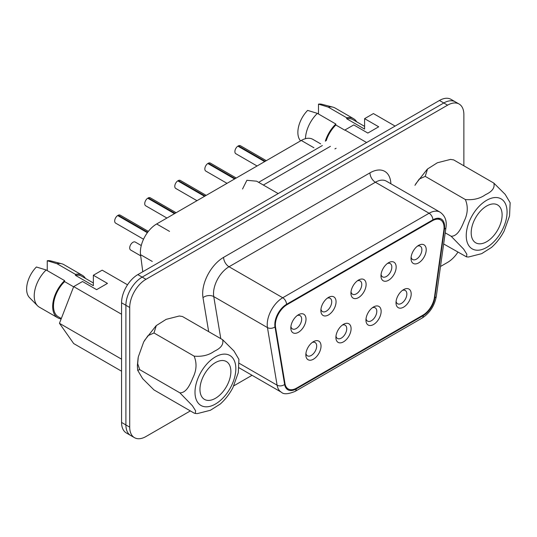 <?xml version="1.0" encoding="UTF-8"?>
<svg xmlns="http://www.w3.org/2000/svg" width="537" height="537" viewBox="0 0 537 537"><rect width="100%" height="100%" fill="white"/><g stroke="black" fill="none" stroke-linecap="round" stroke-linejoin="round"><path stroke-width="0.81" d="M320.69 143.882L312.796 139.325A23.017 13.291 120 0 0 301.291 140.466L156.663 223.963A23.017 13.291 120 0 0 140.546 254.672L142.782 271.749M336.115 148.232L334.92 148.924M403.596 289.611A10.74 6.202 -60 0 1 411.194 293.994A10.74 6.202 -60 0 1 403.596 307.151A10.74 6.202 -60 0 1 396.004 302.761A10.74 6.202 -60 0 1 403.596 289.611L403.596 289.611M343.492 324.314A10.74 6.202 -60 0 1 351.091 328.698A10.74 6.202 -60 0 1 343.492 341.847A10.74 6.202 -60 0 1 335.9 337.464A10.74 6.202 -60 0 1 343.492 324.314L343.492 324.314M418.625 245.355A10.74 6.202 -60 0 1 426.217 249.739A10.74 6.202 -60 0 1 418.625 262.895A10.74 6.202 -60 0 1 411.033 258.512A10.74 6.202 -60 0 1 418.625 245.355L418.625 245.355M358.521 280.059A10.74 6.202 -60 0 1 366.113 284.442A10.74 6.202 -60 0 1 358.521 297.599A10.74 6.202 -60 0 1 350.923 293.209A10.74 6.202 -60 0 1 358.521 280.059L358.521 280.059M298.411 314.756A10.74 6.202 -60 0 1 306.009 319.146A10.74 6.202 -60 0 1 298.411 332.296A10.74 6.202 -60 0 1 290.819 327.912A10.74 6.202 -60 0 1 298.411 314.756L298.411 314.756M275.535 327.187A16.573 9.565 -60 0 1 287.073 304.64L432.352 220.767A16.573 9.565 -60 0 1 440.635 219.948A16.573 9.565 -60 0 1 443.891 229.984L434.44 297.33A16.573 9.565 -60 0 1 422.901 315.172L296.525 388.137A16.573 9.565 -60 0 1 288.241 388.956A16.573 9.565 -60 0 1 284.986 383.619L275.535 327.187L274.991 326.872A16.573 9.565 -60 0 1 286.53 304.331L432.896 219.828A16.573 9.565 -60 0 1 441.179 219.009A16.573 9.565 -60 0 1 444.435 229.044L434.789 297.753A16.573 9.565 -60 0 1 423.25 315.595L296.176 388.963A16.573 9.565 -60 0 1 287.892 389.781A16.573 9.565 -60 0 1 284.637 384.445L274.991 326.872A5.37 3.591 170.5 0 1 267.46 327.597L213.753 296.592A21.943 12.666 -60 0 1 229.03 266.748L375.39 182.244A21.943 12.666 -60 0 1 386.358 181.157L440.065 212.162A21.943 12.666 -60 0 0 429.097 213.249L375.39 182.244A7.672 4.43 -120 0 1 369.966 172.847A29.616 17.097 -60 0 1 390.882 183.768M328.469 297.411A10.74 6.202 -60 0 1 336.061 301.794A10.74 6.202 -60 0 1 328.469 314.944A10.74 6.202 -60 0 1 320.871 310.561A10.74 6.202 -60 0 1 328.463 297.411A10.74 6.202 -60 0 1 328.469 297.411M388.573 262.707A10.74 6.202 -60 0 1 396.165 267.09A10.74 6.202 -60 0 1 388.573 280.247A10.74 6.202 -60 0 1 380.975 275.857A10.74 6.202 -60 0 1 388.573 262.707L388.573 262.707M313.44 341.66A10.74 6.202 -60 0 1 321.032 346.05A10.74 6.202 -60 0 1 313.44 359.199A10.74 6.202 -60 0 1 305.842 354.816A10.74 6.202 -60 0 1 313.44 341.66L313.44 341.66M373.544 306.963A10.74 6.202 -60 0 1 381.142 311.346A10.74 6.202 -60 0 1 373.544 324.502A10.74 6.202 -60 0 1 365.952 320.112A10.74 6.202 -60 0 1 373.544 306.963L373.544 306.963M297.236 315.541A7.672 4.43 -60 0 1 300.076 315.628A7.672 4.43 -60 0 1 301.257 321.777A7.672 4.43 -60 0 1 296.243 328.537A7.672 4.43 -60 0 1 292.41 328.919A7.672 4.43 -60 0 1 290.913 326.503M327.288 298.196A7.672 4.43 -60 0 1 330.134 298.283A7.672 4.43 -60 0 1 331.309 304.425A7.672 4.43 -60 0 1 326.295 311.192A7.672 4.43 -60 0 1 322.462 311.567A7.672 4.43 -60 0 1 320.965 309.151M357.34 280.844A7.672 4.43 -60 0 1 360.186 280.932A7.672 4.43 -60 0 1 361.361 287.08A7.672 4.43 -60 0 1 356.346 293.84A7.672 4.43 -60 0 1 352.514 294.216A7.672 4.43 -60 0 1 351.017 291.799M387.399 263.492A7.672 4.43 -60 0 1 390.238 263.58A7.672 4.43 -60 0 1 391.413 269.728A7.672 4.43 -60 0 1 386.405 276.488A7.672 4.43 -60 0 1 382.566 276.864A7.672 4.43 -60 0 1 381.069 274.447M417.45 246.141A7.672 4.43 -60 0 1 420.29 246.228A7.672 4.43 -60 0 1 421.464 252.377A7.672 4.43 -60 0 1 416.457 259.136A7.672 4.43 -60 0 1 412.617 259.512A7.672 4.43 -60 0 1 411.12 257.095M312.265 342.445A7.672 4.43 -60 0 1 315.105 342.532A7.672 4.43 -60 0 1 316.28 348.681A7.672 4.43 -60 0 1 311.272 355.44A7.672 4.43 -60 0 1 307.433 355.823A7.672 4.43 -60 0 1 305.936 353.406M342.317 325.1A7.672 4.43 -60 0 1 345.157 325.187A7.672 4.43 -60 0 1 346.331 331.329A7.672 4.43 -60 0 1 341.324 338.095A7.672 4.43 -60 0 1 337.484 338.471A7.672 4.43 -60 0 1 335.987 336.055M372.369 307.748A7.672 4.43 -60 0 1 375.209 307.835A7.672 4.43 -60 0 1 376.39 313.984A7.672 4.43 -60 0 1 371.376 320.743A7.672 4.43 -60 0 1 367.543 321.119A7.672 4.43 -60 0 1 366.046 318.703M402.421 290.396A7.672 4.43 -60 0 1 405.267 290.483A7.672 4.43 -60 0 1 406.442 296.632A7.672 4.43 -60 0 1 401.428 303.392A7.672 4.43 -60 0 1 397.595 303.767A7.672 4.43 -60 0 1 396.098 301.351M190.346 410.919L145.977 436.527A23.017 13.291 -60 0 1 134.472 437.668A23.017 13.291 -60 0 1 129.706 427.137L129.706 307.493A23.017 13.291 -60 0 1 145.977 279.307L447.596 105.165A23.017 13.291 -60 0 1 459.101 104.03A23.017 13.291 -60 0 1 463.867 114.562L463.867 165.792M457.9 252.195A23.017 13.291 -60 0 1 447.596 262.392L440.494 266.493M252.048 375.289L233.823 385.814M129.706 307.493L125.906 305.298A23.017 13.291 -60 0 1 142.177 277.112L443.797 102.976A23.017 13.291 -60 0 1 455.302 101.835A23.017 13.291 120 0 0 443.797 102.976L142.177 277.112A23.017 13.291 120 0 0 125.906 305.298L125.906 424.942L125.906 305.298L121.563 302.794L121.563 422.438A23.017 13.291 120 0 0 126.336 432.97L130.672 435.48A23.017 13.291 -60 0 1 125.906 424.942A23.017 13.291 120 0 0 130.672 435.48L134.472 437.668M459.101 104.03L450.966 99.332A23.017 13.291 120 0 0 439.454 100.473L137.841 274.608A23.017 13.291 120 0 0 121.563 302.794M242.549 188.997L246.879 180.304L256.652 181.191L278.179 193.582M118.2 215.867L118.2 215.236A4.605 2.658 -60 0 1 120.234 215.156L148.36 231.393M143.533 239.233L115.63 223.123A4.605 2.658 -60 0 1 114.878 219.613A4.605 2.658 -60 0 1 117.663 215.552L147.366 232.702M147.688 232.259L118.2 215.236M140.701 255.827L130.659 250.027A4.605 2.658 -60 0 1 130.659 244.718A4.605 2.658 -60 0 1 135.257 242.059L141.271 245.53M238.415 146.46L238.415 145.836A4.605 2.658 -60 0 1 240.448 145.749L266.292 160.67M257.082 165.987L235.844 153.723A4.605 2.658 -60 0 1 235.085 150.206A4.605 2.658 -60 0 1 237.871 146.145L264.66 161.61M265.204 161.301L238.415 145.836M178.311 181.164L178.311 180.539A4.605 2.658 -60 0 1 180.338 180.452L206.181 195.374M196.978 200.69L175.733 188.427A4.605 2.658 -60 0 1 174.981 184.909A4.605 2.658 -60 0 1 177.767 180.848L204.55 196.314M205.094 195.998L178.311 180.539M148.259 198.515L148.259 197.885A4.605 2.658 -60 0 1 150.286 197.804L176.129 212.726M166.926 218.042L145.681 205.778A4.605 2.658 -60 0 1 144.93 202.261A4.605 2.658 -60 0 1 147.715 198.2L174.498 213.666M175.042 213.35L148.259 197.885M208.363 163.812L208.363 163.188A4.605 2.658 -60 0 1 210.39 163.1L236.24 178.022M227.03 183.339L205.792 171.075A4.605 2.658 -60 0 1 205.033 167.557A4.605 2.658 -60 0 1 207.819 163.496L234.609 178.962M235.146 178.653L208.363 163.188M93.357 282.979L81.731 276.266A23.4 13.512 120 0 0 75.455 275.347L93.357 285.684L93.357 275.253L102.171 270.165L127.531 284.805M82.309 275.273L63.863 264.62A24.548 14.177 120 0 0 61.782 263.774A24.548 14.177 120 0 0 57.009 263.707L75.455 274.36A24.548 14.177 120 0 1 82.309 275.273A24.548 14.177 120 0 1 85.443 278.414M75.455 275.347L75.455 274.36M61.782 263.774L50.74 260.901A21.48 12.405 120 0 0 47.249 260.734L47.249 270.601M57.009 263.707L47.249 260.734M121.563 314.246L73.69 286.61L82.51 281.516L96.613 289.665L107.46 283.395L93.357 275.253M73.69 286.61L59.453 323.308L121.563 359.172M59.453 323.308L73.69 343.566L121.563 371.208M46.162 269.97A24.548 14.177 120 0 0 37.536 305.768L29.528 297.646A21.48 12.405 120 0 1 36.395 266.996L46.162 269.97L64.608 280.623L64.608 281.616L73.609 286.812M64.608 281.616A23.4 13.512 120 0 0 58.332 316.796L61.312 318.515M64.608 280.623A24.548 14.177 120 0 0 57.754 317.79A24.548 14.177 120 0 0 61.171 318.884M37.536 305.768A24.548 14.177 120 0 0 39.315 307.144L57.754 317.79M364.596 126.383L352.97 119.67A23.4 13.512 120 0 0 346.694 118.751L364.596 129.088L364.596 118.657L373.41 113.569L395.091 126.081M353.541 118.67L335.101 108.024A24.548 14.177 120 0 0 333.021 107.172A24.548 14.177 120 0 0 328.248 107.111L346.694 117.757A24.548 14.177 120 0 1 353.541 118.67A24.548 14.177 120 0 1 356.682 121.812M346.694 118.751L346.694 117.757M333.021 107.172L321.978 104.299A21.48 12.405 120 0 0 318.481 104.131L318.481 114.005M328.248 107.111L318.481 104.131M366.61 142.527L344.929 130.008L353.749 124.92L367.852 133.062L378.699 126.799L364.596 118.657M300.592 140.869A21.48 12.405 120 0 1 307.634 110.394L317.401 113.374L335.847 124.027L335.847 125.014L344.848 130.216M335.847 125.014A23.4 13.512 120 0 0 326.214 140.694M335.847 124.027A24.548 14.177 120 0 0 325.328 141.204M317.401 113.374A24.548 14.177 120 0 0 305.472 138.68M179.311 315.998L182.459 316.515L179.311 315.998L166.134 319.361L156.294 325.59L153.978 332.96L147.984 335.672L143.694 341.915L138.264 357.018L137.687 363.703L139.741 369.664L137.667 370.262L142.647 378.652L153.978 389.922L194.119 413.094L195.267 413.456L195.622 410.845L192.434 405.75L179.882 392.836C186.44 393.003 190.199 384.27 192.857 377.867C196.596 370.382 197.019 363.14 194.119 356.138C202.087 356.837 208.792 355.219 214.236 351.285C221.022 348.151 223.808 344.284 222.6 339.693L233.937 350.963L238.911 359.354L238.307 372.597M232.87 387.694C229.521 394.044 225.325 399.488 220.284 404.019L210.423 410.261L197.28 413.611L195.267 413.456M238.314 372.597L232.883 387.701M182.459 316.515L222.6 339.693M153.978 332.96L194.119 356.138M139.741 369.664L179.882 392.836M215.418 362.616A21.863 12.626 -60 0 1 226.345 361.535A21.863 12.626 -60 0 1 226.345 386.781A21.863 12.626 -60 0 1 204.483 399.4A21.863 12.626 -60 0 1 201.133 381.881A21.863 12.626 -60 0 1 215.418 362.616M443.656 243.966L466.505 256.861L466.861 254.249L463.673 249.155L451.12 236.24C457.678 236.408 461.437 227.675 464.096 221.271C467.834 213.786 468.257 206.544 465.357 199.542C473.325 200.234 480.031 198.616 485.475 194.683C492.261 191.555 495.047 187.688 493.839 183.097L505.176 194.367L510.15 202.758L509.546 216.002L504.122 231.098M504.109 231.091C500.759 237.441 496.564 242.885 491.523 247.423L481.662 253.665L468.512 257.015L466.505 256.861M453.698 159.919L450.543 159.402L453.698 159.919L493.839 183.097M450.543 159.402L437.373 162.765L427.533 168.994L425.217 176.364L465.357 199.542M425.217 176.364L419.222 179.069L414.933 185.319M445.22 232.836L451.12 236.24M486.65 206.02A21.863 12.626 -60 0 1 497.584 204.933A21.863 12.626 -60 0 1 497.584 230.178A21.863 12.626 -60 0 1 475.722 242.805A21.863 12.626 -60 0 1 472.365 225.285A21.863 12.626 -60 0 1 486.65 206.02M301.291 140.466L313.95 147.776M156.663 223.963L169.551 231.4M140.546 254.672L152.28 261.445M330.423 146.326L263.372 185.037M287.073 304.64L286.53 304.331A5.37 3.101 -120 0 0 282.737 297.753L229.03 266.748A7.672 4.43 60 0 1 223.607 257.351L369.966 172.847M432.352 220.767L431.808 220.452M284.986 383.619L284.442 383.304M208.685 331.658L202.986 297.632A29.616 17.097 -60 0 1 223.607 257.351M145.977 279.307L137.841 274.608M447.596 105.165L439.454 100.473M129.706 427.137L121.563 422.438M284.637 384.445A5.37 3.591 170.5 0 1 277.099 385.177A21.943 12.666 -60 0 0 281.408 392.245C283.61 394.494 288.161 394.218 295.061 391.419A5.37 3.101 60 0 0 296.176 388.963L295.598 388.627M434.406 297.532L434.789 297.753A5.37 2.517 -172 0 0 436.312 296.31C434.534 305.815 429.808 313.064 422.136 318.058A5.37 3.101 -120 0 0 423.25 315.595L422.706 315.286M436.312 296.31L445.952 227.601A5.37 2.517 -172 0 1 444.435 229.044L444.018 228.809M239.193 363.287L277.099 385.177L267.46 327.597A21.943 12.666 -60 0 1 282.737 297.753L429.097 213.249A5.37 3.101 60 0 1 432.896 219.828M220.794 338.652L213.753 296.592A7.672 5.128 -9.5 0 0 202.986 297.632M194.998 392.252A28.87 16.667 120 0 0 225.621 394.99A28.87 16.667 120 0 0 225.621 354.158A28.87 16.667 120 0 0 194.998 392.252M466.237 235.656A28.87 16.667 120 0 0 496.859 238.394A28.87 16.667 120 0 0 496.859 197.562A28.87 16.667 120 0 0 466.237 235.656M258.653 182.312L322.368 145.527M440.635 219.948L437.689 218.244M288.241 388.956L285.65 387.459M281.408 392.245L239.019 367.771M445.952 227.601C447.039 220.882 445.072 215.74 440.065 212.162M295.061 391.419L422.136 318.058M137.673 370.262L137.378 365.63L138.116 357.837M144.493 340.478L155.978 325.878M415.732 183.882L427.217 169.283"/></g></svg>
